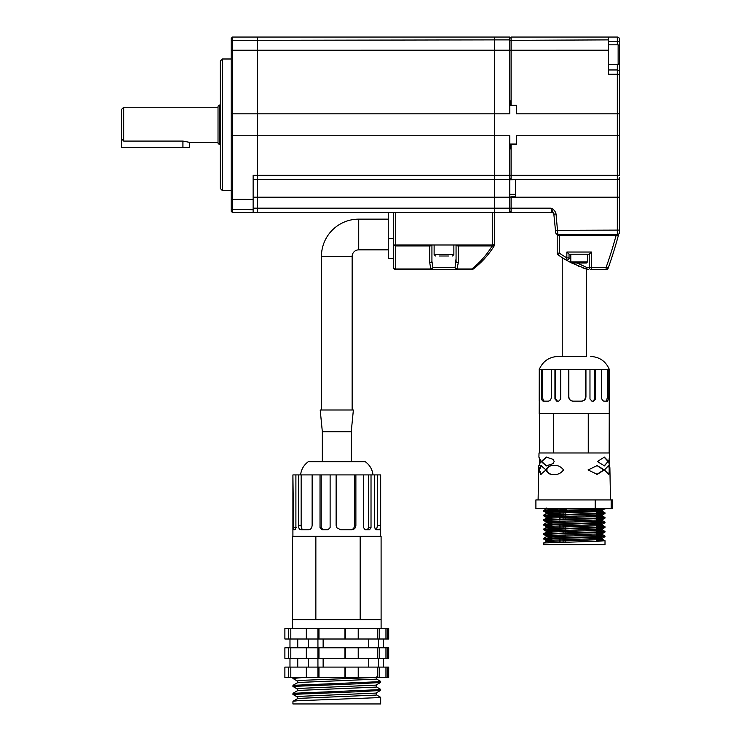 <?xml version="1.0" encoding="UTF-8"?>
<svg xmlns="http://www.w3.org/2000/svg" width="741" height="741" viewBox="0 0 741 741"><rect width="100%" height="100%" fill="white"/><g stroke="black" fill="none" stroke-linecap="round" stroke-linejoin="round"><path stroke-width="1.11" d="M322.335 431.707L351.243 431.707L353.374 410.005L320.205 410.005L322.335 431.707L322.335 461.754M509.808 99.766L511.123 105.176L516.394 105.176L509.808 105.555L509.808 37.05L494.451 37.05L494.451 175.339L509.808 175.339L509.808 197.199L494.451 197.199L494.451 208.165L494.451 197.199L257.516 197.199L257.516 179.646L257.516 208.165L257.516 197.199L253.126 197.199M509.808 39.884L494.451 39.884L494.451 37.05L257.516 37.05L257.516 175.339L257.516 37.05L232.507 37.05L232.507 212.556L494.451 212.556L494.451 208.165L509.808 208.165L509.808 197.199M494.451 179.646L494.451 175.339L494.451 179.646L509.808 179.646L494.451 179.646L494.451 197.199L494.451 179.646L253.126 179.646M253.126 208.165L257.516 208.165L257.516 212.556L257.516 208.165L494.451 208.165L494.451 244.836L492.256 244.836L492.256 212.556M253.126 212.556L253.126 175.339L257.516 175.339L257.516 179.646L257.516 175.339L494.451 175.339L494.451 135.77L231.192 135.77L231.192 38.365L232.507 37.05M393.536 258.628L388.265 258.628L388.265 212.556M456.058 258.628L455.048 267.399L432.939 267.399L431.929 261.323L431.929 245.03A2.195 1 180 0 1 429.734 245.938L429.734 245.03L458.253 245.03L458.253 245.938L492.2 245.938C486.541 255.08 479.733 262.759 471.776 268.983C479.733 262.759 486.541 255.08 492.2 245.938A2.195 0.88 32.1 0 0 494.052 246.105C488.467 255.024 481.483 262.703 473.11 269.14A2.195 2.195 0 0 1 471.776 269.594L430.929 269.594L429.734 262.749L429.734 245.938L395.731 245.938L395.731 268.983L430.929 268.983A2.195 1.51 155.7 0 0 432.939 267.399A2.195 2.01 90 0 1 430.929 269.594L395.731 269.594L395.731 268.983A2.195 1.575 0 0 1 393.536 267.399L393.536 212.556M456.058 245.03L456.058 261.323A2.195 1.426 0 0 0 458.253 262.749L457.058 268.983L471.776 268.983A2.195 1.167 -127.5 0 0 473.11 269.14A2.195 2.195 0 0 1 471.776 269.594L471.776 268.983M494.117 246.003A2.195 2.195 0 0 0 494.451 244.836A2.195 2.195 0 0 1 494.117 246.003L492.256 244.836A85.558 85.558 0 0 1 492.2 244.938L494.052 246.105A87.753 87.753 0 0 0 494.117 246.003A87.753 87.753 0 0 1 494.052 246.105M393.536 267.399A2.195 2.195 0 0 0 395.731 269.594A2.195 2.195 0 0 1 393.536 267.399M431.929 261.323A2.195 1.426 180 0 1 429.734 262.749M455.048 267.399A2.195 2.01 90 0 0 457.058 269.594L457.058 268.983A2.195 1.51 24.3 0 1 455.048 267.399M619.504 232.304L619.504 230.108L619.504 232.304A2.195 2.195 0 0 1 617.309 234.499L617.475 234.499A0.88 0.88 0 0 1 618.327 235.601A431.225 431.225 0 0 1 608.176 268.14L606.11 267.399A429.03 429.03 0 0 0 616.114 235.369L616.132 235.379M577.174 263.018L586.622 267.399L589.225 267.399L589.225 254.237L569.042 254.237L569.042 257.905L570.802 259.128M586.112 269.02L582.556 267.77M578.943 266.352L578.434 266.139M566.004 259.952L563.067 258.183M586.363 356.449L557.843 356.449L586.363 356.449L586.363 269.103L587.585 269.492L571.533 262.953M571.274 262.823L565.744 259.804A107.26 107.26 0 0 1 558.121 254.904A2.195 2.195 0 0 1 557.195 253.107L557.195 235.369A0.88 0.88 0 0 1 558.075 234.499A0.88 0.88 0 0 0 557.195 235.369L559.39 235.369L559.39 253.107A105.065 105.065 0 0 0 566.846 257.905L565.744 259.804A2.195 2.195 0 0 0 569.042 257.905L566.846 257.905L566.846 252.042L591.42 252.042L591.42 267.399L606.11 267.399L606.11 269.594L591.42 269.594A2.195 2.195 0 0 1 589.225 267.399L591.42 267.399L591.42 269.594M617.67 235.536L616.114 235.369L616.114 234.499M557.195 253.107L559.39 253.107L558.121 254.904M606.11 269.594A2.195 2.195 0 0 0 608.176 268.14M587.585 269.492A2.195 2.195 -90.4 0 0 588.243 269.594A2.195 1.63 -90 0 1 586.622 267.399A2.195 1.593 -72.5 0 0 587.585 269.492A2.195 2.195 107.9 0 0 588.243 269.594M589.225 254.237L591.42 252.042M569.042 254.237L566.846 252.042M448.675 255.997L439.311 255.997M570.802 254.237L570.802 261.916L587.474 261.916L586.372 263.018L572.45 263.018M582.648 263.018L578.638 263.018M182.925 147.616L189.511 147.616L189.511 142.355L182.925 141.077L123.691 141.077L121.496 138.678L121.496 147.616L182.925 147.616L182.925 141.077M372.992 474.916C372.334 469.424 369.787 465.033 365.341 461.754L308.237 461.754C303.791 465.033 301.244 469.424 300.587 474.916M315.861 536.345L315.861 619.708L292.482 619.708L292.482 536.345L381.096 536.345L381.106 628.479M292.908 536.345L292.908 474.916L293.631 529.759L295.159 529.759L295.9 527.564L295.9 474.916L298.456 474.916L298.456 525.369C298.549 528.037 299.318 529.5 300.781 529.759L308.627 529.759C310.72 529.5 311.878 528.037 312.128 525.369L312.128 474.916L320.01 474.916L320.01 527.564L322.057 529.759L327.967 529.759L330.125 527.564L330.125 474.916L336.118 474.916L336.118 525.369L336.785 527.703L340.508 529.759L351.845 529.759C354.318 529.5 355.671 528.037 355.884 525.369L355.884 474.916L380.67 474.916L380.661 536.345M385.95 628.479L385.95 639.011L388.692 639.011L388.692 628.479L318.973 628.479L318.973 639.011L317.926 639.011L317.945 647.791L290.815 647.791L290.815 658.314L317.926 658.314L317.945 667.095L306.329 667.095L306.329 677.626L284.887 677.626L284.887 667.095L288.694 667.095L288.694 677.626M308.275 658.314L308.275 667.095M288.694 667.095L306.329 667.095M289.981 658.314L289.981 667.095M308.275 639.011L308.275 647.791M289.981 639.011L289.981 647.791M306.329 628.479L290.815 628.479L290.815 639.011L317.926 639.011L317.926 628.479L306.329 628.479L306.329 639.011M297.28 681.007L292.908 678.45L301.967 677.626M297.28 688.973L292.964 686.481L292.973 685.351L379.976 681.664L380.605 681.377L376.298 678.876M292.908 686.416L358.412 683.767L380.615 682.498L380.67 681.442M297.28 696.929L292.964 694.437L292.973 693.317L379.976 689.621L380.605 689.334L376.298 686.842M292.908 694.373L360.015 691.677L380.615 690.455L380.67 689.399M380.67 697.355L380.67 703.95L292.908 703.95L292.973 701.273L297.298 700.764L379.976 697.577L380.605 697.29L376.298 694.799M317.926 677.626L317.926 667.095L344.973 667.095L344.973 677.626L306.329 677.626M344.973 667.095L377.78 667.095L377.78 677.626L344.973 677.626M377.78 667.095L387.247 667.095L387.247 677.626L377.78 677.626M318.973 647.791L344.973 647.791L344.973 658.314L317.926 658.314L317.926 647.791L318.973 647.791L318.973 658.314M344.973 647.791L377.78 647.791L377.78 658.314L344.973 658.314M377.78 647.791L387.247 647.791L387.247 658.314L377.78 658.314M318.973 639.011L385.95 639.011M336.118 474.916L355.884 474.916M295.9 474.916L293.288 474.916M312.128 474.916L298.456 474.916M330.125 474.916L320.01 474.916M315.861 619.708L381.106 619.708M378.419 639.011L378.419 647.791M378.419 658.314L378.419 667.095M383.597 658.314L383.597 667.095M383.597 639.011L383.597 647.791M360.172 619.708L360.172 536.345M374.446 474.916L374.446 525.369C374.622 528.037 375.307 529.5 376.511 529.759L380.013 529.759L380.55 525.369L380.55 474.916M363.507 474.916L363.507 527.564L365.211 529.759L369.602 529.759L371.019 527.564L371.019 474.916M292.973 701.273L297.28 698.782L301.17 698.281L375.733 695.095L376.354 694.873L376.354 692.881M292.973 693.317L297.28 690.816L301.17 690.316L375.733 687.129L376.354 686.907L376.354 684.925M292.973 685.351L297.28 682.859L301.17 682.359L375.733 679.173L376.354 678.951L376.354 676.959M297.224 698.856L297.224 696.864L301.17 696.29L375.733 693.104L380.615 690.455M297.224 690.89L297.224 688.898L301.17 688.324L375.733 685.147L380.615 682.498M297.224 682.933L297.224 680.942L301.17 680.368L371.028 677.626M321.186 474.916L321.186 527.564L323.085 529.759M301.142 474.916L301.142 525.369C301.226 528.037 301.948 529.5 303.301 529.759M377.484 474.916L377.484 525.369L376.511 529.759M367.304 529.759L368.62 527.564L368.62 474.916M350.789 529.759C353.096 529.5 354.346 528.037 354.55 525.369L354.55 474.916M336.164 474.916L336.164 525.369L336.785 527.703M368.74 639.011L368.74 647.791M368.74 658.314L368.74 667.095M323.132 639.011L323.132 647.791M323.132 658.314L323.132 667.095M379.735 628.479L379.735 639.011M377.78 628.479L377.78 639.011M345.612 628.479L345.612 639.011M344.973 628.479L344.973 639.011M358.218 628.479L358.218 639.011M318.973 628.479L317.926 628.479M290.815 628.479L284.887 628.479L284.887 639.011L290.815 639.011M288.694 628.479L288.694 639.011M387.247 658.314L388.692 658.314L388.692 647.791L387.247 647.791M379.735 647.791L379.735 658.314M385.95 647.791L385.95 658.314M345.612 647.791L345.612 658.314M358.218 647.791L358.218 658.314M306.329 647.791L306.329 658.314M290.815 647.791L284.887 647.791L284.887 658.314L290.815 658.314M288.694 647.791L288.694 658.314M387.247 677.626L388.692 677.626L388.692 667.095L387.247 667.095M379.735 667.095L379.735 677.626M385.95 667.095L385.95 677.626M345.612 667.095L345.612 677.626M358.218 667.095L358.218 677.626M318.973 667.095L318.973 677.626M290.815 667.095L290.815 677.626M596.996 474.351L603.683 469.924L596.987 465.57M588.048 469.961L597.265 474.351L604.313 469.924L597.209 465.57L588.048 469.961M608.361 474.305L609.176 472.249L609.176 467.71L608.296 465.598M604.415 469.961L608.796 474.351L609.963 472.249L609.88 467.71L608.648 465.57L604.415 469.961M604.165 465.876L608.055 461.495L604.119 457.104M608.62 461.495L604.332 457.104L597.441 461.532L604.443 465.885L608.055 461.495M539.411 464.144L541.069 461.495L538.92 457.169L539.003 452.973L609.593 452.973L609.676 457.169L608.667 461.532L609.88 467.71M553.018 474.333C557.278 475.027 560.78 473.564 563.53 469.924C560.78 466.358 557.306 464.913 553.119 465.598C549.766 465.302 547.432 466.756 546.117 469.961C547.349 473.175 549.655 474.629 553.018 474.333L554.305 474.351M554.175 465.57L553.508 465.598C550.202 465.302 547.932 466.765 546.701 469.961C547.932 473.166 550.202 474.629 553.508 474.333L554.175 474.351M538.096 499.925L538.753 465.811M541.245 465.589L539.457 469.961L541.162 474.323M538.716 469.961L540.754 474.351L545.997 469.924L540.93 465.57L538.716 469.961L539.457 469.961M538.92 457.169L539.411 458.568M554.185 461.495L553.194 459.42L546.45 457.104L541.134 461.532L546.293 465.885L553.138 463.57L554.185 461.495M546.654 457.104L541.68 461.532L546.562 465.876M563.086 514.3L563.086 511.772L565.142 511.772L565.142 514.245M565.142 542.106L565.142 538.049M565.142 536.039L565.142 534.872M565.142 532.825L565.142 528.759M565.142 528.176L565.142 524.119M565.142 518.895L565.142 514.828M563.086 511.772L551.915 511.772L551.915 514.625M557.843 356.449C548.914 356.986 542.699 361.376 539.198 369.611L554.935 369.611L554.935 398.964L556.806 401.159L558.742 401.159L560.733 398.964L560.733 369.611L568.634 369.611L568.634 396.759C568.884 399.418 570.338 400.881 572.997 401.14L581.713 401.14C584.297 400.881 585.705 399.418 585.936 396.759L585.936 369.611L589.975 369.611L589.975 398.964L591.902 401.159L593.763 401.159L595.551 398.964L595.551 369.611L601.47 369.611L601.47 396.759C601.683 399.418 602.535 400.881 604.026 401.14L607.722 401.14L608.796 396.759L608.796 369.611L609.334 369.611L609.167 452.973M539.476 369.611L539.198 413.487L553.379 413.487L553.379 452.973M541.467 369.611L541.467 396.759C541.504 399.418 542.106 400.881 543.273 401.14L548.294 401.14C550.155 400.881 551.202 399.418 551.434 396.759L551.434 369.611M539.263 369.611L539.198 401.159M595.208 508.697L535.9 508.697L535.9 499.925L612.687 499.925L612.687 508.697L595.208 508.697L595.208 499.925M568.514 511.559L545.922 510.836M554.796 511.772L543.607 511.151L543.607 510.503L566.18 509.576L566.18 508.697M543.579 511.114L555.991 510.429C576.128 509.854 609.602 509.28 604.73 508.697M551.915 515.736L545.922 515.477M551.915 516.32L543.607 515.792L543.913 515.078L598.96 513.337L604.98 512.828L596.672 512.3M543.579 515.764L598.96 513.911L604.98 513.467L605.008 512.855M551.915 520.386L545.922 520.117M551.915 520.96L543.607 520.432L543.913 519.719L598.96 517.978L604.98 517.468L596.672 516.94M543.579 520.404L598.96 518.561L604.98 518.116L605.008 517.505M551.915 525.026L545.922 524.767M551.915 525.61L543.607 525.082L543.913 524.359L598.96 522.618L604.98 522.118L596.672 521.59M543.579 525.045L598.96 523.202L604.98 522.757L605.008 522.146M551.915 529.667L545.922 529.407M551.915 530.25L543.607 529.722L543.913 529.009L598.96 527.268L604.98 526.758L596.672 526.23M543.579 529.695L598.96 527.842L604.98 527.397L605.008 526.786M551.915 534.317L545.922 534.048M551.915 534.891L543.607 534.363L543.913 533.65L598.96 531.908L604.98 531.399L596.672 530.871M543.579 534.335L598.96 532.492L604.98 532.047L605.008 531.436M551.915 538.957L545.922 538.698M551.915 539.541L543.607 539.013L543.913 538.29L598.96 536.549L604.98 536.049L596.672 535.521M543.579 538.976L598.96 537.132L604.98 536.688L605.008 536.076M551.915 513.05L546.404 512.466L602.47 510.28L605.008 508.697M602.674 513.152L596.672 512.883M602.674 517.802L596.672 517.524M602.674 522.442L596.672 522.164M602.674 527.083L596.672 526.814M602.674 531.732L596.672 531.454M602.674 536.373L596.672 536.095M605.008 540.717L605.008 544.681L543.579 544.681L543.913 542.94L598.96 541.199L604.98 540.689L596.672 540.161M554.351 465.57L553.119 465.598M596.672 513.42L596.672 511.772L565.142 511.772M559.64 542.255L559.64 538.188M559.64 531.556L559.64 528.907M559.64 528.324L559.64 524.258M559.64 522.266L559.64 521.108M559.64 519.033L559.64 514.976M559.64 514.393L559.64 511.772M611.177 499.925L611.177 508.697M539.429 413.487L539.429 452.973M553.379 413.487L588.252 413.487L588.252 452.973M588.252 413.487L609.167 413.487M554.935 369.611L560.733 369.611M568.634 369.611L585.936 369.611M589.975 369.611L595.551 369.611M601.47 369.611L608.796 369.611M609.334 369.611L609.398 369.611C605.897 361.376 599.682 356.986 590.753 356.449M555.667 369.611L555.667 398.964L557.464 401.159M542.699 369.611L542.699 396.759C542.736 399.418 543.31 400.881 544.431 401.14M606.462 401.14L607.5 396.759L607.5 369.611M593.041 401.159L594.754 398.964L594.754 369.611M581.435 401.14C583.927 400.881 585.279 399.418 585.501 396.759L585.501 369.611M568.847 369.611L568.847 396.759C569.088 399.418 570.487 400.881 573.043 401.14M551.915 542.079L546.404 541.486L596.94 539.744L602.498 539.272L596.672 538.79M551.915 537.429L546.404 536.845L596.94 535.104L602.498 534.622L596.672 534.141M551.915 532.788L546.404 532.195L596.94 530.454L602.498 529.982L596.672 529.5M551.915 528.148L546.404 527.555L596.94 525.814L602.498 525.341L596.672 524.86M551.915 523.498L546.404 522.914L596.94 521.173L602.498 520.691L596.672 520.21M551.915 518.857L546.404 518.265L596.94 516.523L602.498 516.051L596.672 515.569M551.915 514.217L546.404 513.624L602.498 511.41L568.504 510.095M558.029 509.789L546.098 509.086L549.933 508.697M551.915 540.911L546.404 540.328L596.94 538.587L602.498 538.105L596.672 537.623M551.915 536.271L546.404 535.678L596.94 533.937L602.498 533.464L596.672 532.983M551.915 531.63L546.404 531.038L596.94 529.296L602.498 528.824L596.672 528.342M551.915 526.981L546.404 526.397L596.94 524.656L602.498 524.174L596.672 523.692M551.915 522.34L546.404 521.747L596.94 520.006L602.498 519.534L596.672 519.052M551.915 517.7L546.404 517.107L596.94 515.365L602.498 514.893L596.672 514.411M546.098 513.726L546.098 512.568L543.607 511.151M602.47 510.28L590.605 509.549M566.18 508.872L560.094 508.697M231.192 40.347L494.451 39.884L494.451 135.77L509.808 135.77L509.808 175.339M509.808 194.318L515.514 194.318L515.514 196.643L511.133 196.643L511.123 208.165L509.808 208.165L509.808 212.556L494.451 212.556M511.123 144.43L511.123 175.339L617.309 175.339L617.309 135.77L516.394 135.77L516.394 144.43L511.123 144.43L509.808 149.839M553.879 214.529A2.195 2.195 0 0 0 551.702 212.556L509.808 212.556M388.265 219.141L358.727 219.141A37.291 37.291 0 0 0 321.437 256.432L352.142 256.432L352.142 410.005M358.727 219.141L358.727 249.856A6.586 6.586 0 0 0 352.142 256.432M358.727 249.856L388.265 249.856M222.42 190.622L220.225 188.427L220.225 61.179L222.42 58.993L222.42 190.622L231.192 190.622M232.507 212.556L231.192 211.241L231.192 135.77M121.496 138.678L121.496 109.446L123.691 107.25L123.691 141.077M218.03 107.25L123.691 107.25M218.03 142.355L189.511 142.355M219.345 144.551L218.03 143.235L218.03 106.38L219.345 105.055L219.345 144.551L220.225 144.551M219.345 105.055L220.225 105.055M516.394 105.555L516.394 113.836L617.309 113.836L617.309 74.267L608.528 74.267L608.528 37.05L511.123 37.05L511.123 105.176M509.808 105.555L509.808 113.836L231.192 113.836M515.514 196.643L515.514 179.655L509.808 179.767M555.463 230.321L617.309 230.108L617.309 234.499L557.862 234.499A2.195 2.195 0 0 1 555.685 232.517L553.842 214.158L556.028 213.936L557.862 234.499M619.504 189.9L619.504 197.199L617.309 197.199L617.309 179.646A2.195 2.195 0 0 0 619.504 177.451A2.195 2.195 0 0 1 617.309 179.646A2.195 2.195 0 0 0 619.504 177.451L619.504 230.108L617.309 230.108L617.309 197.199L511.123 197.199M619.504 135.77L617.309 135.77L617.309 113.836L619.504 113.836L619.504 59.706L619.504 175.302L617.309 175.339L617.309 179.646L515.514 179.655M617.309 44.812L617.309 37.05L608.528 37.05L617.309 37.05A2.195 2.195 0 0 1 619.504 39.245L619.504 63.189L618.133 64.56L618.133 44.812L619.504 46.183M551.702 212.556L551.045 208.165C553.703 209.305 555.361 211.231 556.028 213.936M509.808 175.311L511.123 175.339L511.123 179.655L510.392 178.914M608.528 69.96L617.309 69.96L617.309 64.56M617.309 37.05A2.195 2.195 0 0 1 619.504 39.245M619.504 72.155A2.195 2.195 0 0 0 617.309 69.96A2.195 2.195 0 0 1 619.504 72.155M509.808 197.634L511.133 196.643M509.808 178.331L511.123 179.646M511.123 37.05L509.808 38.365L511.123 37.05M553.842 214.158L551.045 208.165L511.123 208.165L511.123 212.556L509.808 211.241M619.504 186.417L619.504 197.199M619.504 49.666L619.504 59.706M509.808 50.203L231.192 50.24M388.265 238.685L393.536 238.685M456.067 245.03A2.195 1 0 0 0 458.253 245.938L458.253 262.749M395.731 212.556L395.731 244.938L492.2 244.938L492.2 245.938M395.731 244.938L393.536 244.938A2.195 1 180 0 0 395.731 245.938L395.731 244.938M616.114 235.369L559.39 235.369L559.39 234.499M434.124 245.03L434.124 254.626L453.863 254.626L452.492 255.997M321.186 527.564L320.01 527.564M301.142 525.369L298.456 525.369M296.335 527.564L293.288 527.564M377.484 525.369L380.55 525.369M368.62 527.564L371.019 527.564M354.55 525.369L355.884 525.369M546.117 469.961L546.701 469.961M555.667 398.964L554.935 398.964M542.699 396.759L541.467 396.759M607.5 396.759L608.796 396.759M594.754 398.964L595.551 398.964M509.808 212.445L511.012 212.445M253.126 199.403L231.192 199.366M253.126 209.722L231.192 209.258M509.808 144.05L516.394 144.05M509.808 104.564L511.031 104.564M511.031 145.041L509.808 145.041M608.528 50.203L509.808 50.24M608.528 39.884L509.808 40.347M619.504 41.44L608.528 41.44M619.504 74.304L617.309 74.267L617.309 69.96M351.243 461.754L351.243 431.707M434.124 254.626L435.495 255.997M453.863 245.03L453.863 254.626M570.802 261.916L571.895 263.018M587.474 254.237L587.474 261.916M292.473 619.708L292.473 628.479M297.743 639.011L297.743 647.791M297.743 658.314L297.743 667.095M292.908 677.626L292.908 678.45M387.247 628.479L387.247 639.011M596.737 474.351L597.265 474.351M560.011 542.245L560.011 538.179M560.011 531.538L560.011 528.898M560.011 528.314L560.011 524.248M560.011 522.257L560.011 521.09M560.011 519.024L560.011 514.967M560.011 514.384L560.011 511.772M609.963 472.249L610.491 499.925M551.915 515.199L551.915 519.265M551.915 519.849L551.915 523.906M551.915 524.489L551.915 528.555M551.915 529.13L551.915 533.196M551.915 533.779L551.915 537.836M551.915 538.42L551.915 542.486M596.672 513.995L596.672 518.061M596.672 518.644L596.672 522.701M596.672 523.285L596.672 527.351M596.672 527.925L596.672 531.992M596.672 532.575L596.672 536.632M596.672 537.216L596.672 541.282M543.607 543.014L546.126 541.56L546.098 540.43M604.98 540.689L602.47 539.235M543.607 538.364L546.126 536.91M604.98 536.049L602.47 534.594M543.607 533.724L546.126 532.27M604.98 531.399L602.47 529.945M543.607 529.083L546.126 527.629L546.098 526.499M604.98 526.758L602.47 525.304L602.498 524.174M543.607 524.433L546.126 522.979M604.98 522.118L602.47 520.664M543.607 519.793L546.126 518.339M604.98 517.468L602.47 516.014M543.607 515.152L546.126 513.698M604.98 512.828L602.47 511.373M543.607 510.503L546.126 509.048L546.098 507.928M602.498 539.272L602.498 538.105M546.098 536.947L546.098 535.789M602.498 534.622L602.498 533.464M546.098 532.307L546.098 531.14L543.607 529.722M602.498 529.982L602.498 528.824L604.98 527.397M546.098 523.016L546.098 521.859M602.498 520.691L602.498 519.534M546.098 518.376L546.098 517.209M602.498 516.051L602.498 514.893L604.98 513.467M602.498 511.41L602.498 510.243M546.126 540.467L543.607 539.013M602.47 538.142L604.98 536.688M546.126 535.817L543.607 534.363M602.47 533.501L604.98 532.047M546.126 526.536L543.607 525.082M602.47 524.211L604.98 522.757M546.126 521.886L543.607 520.432M602.47 519.571L604.98 518.116M546.126 517.246L543.607 515.792M563.086 542.162L563.086 538.096M563.086 532.872L563.086 530.287M563.086 528.231L563.086 524.165M563.086 518.941L563.086 514.884M539.411 457.429L539.411 465.394M609.176 458.568L609.176 464.144M321.437 256.432L321.437 410.005M222.42 58.993L231.192 58.993M562.234 257.655L562.234 356.449M608.528 44.812L618.133 44.812M608.528 64.56L618.133 64.56"/></g></svg>
